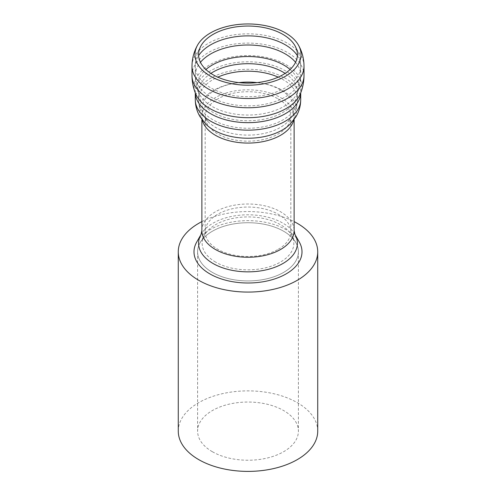 <?xml version="1.0" encoding="UTF-8"?>
<svg xmlns="http://www.w3.org/2000/svg" width="496" height="496" viewBox="0 0 496 496"><rect width="100%" height="100%" fill="white"/><g stroke="black" fill="none" stroke-linecap="round" stroke-linejoin="round"><path stroke-width="0.37" stroke-dasharray="2.48 1.86" d="M196.707 242.067A54.002 31.18 180 0 1 248 220.639A54.002 31.18 180 0 1 299.293 242.067M212.362 272.397A50.4 29.097 180 0 1 200.13 242.718A50.4 29.097 180 0 1 248 222.723A50.4 29.097 180 0 1 295.87 242.718A50.4 29.097 180 0 1 274.418 276.601A50.4 29.097 180 0 1 212.362 272.397A50.4 29.097 180 0 1 197.6 251.819A50.4 29.097 180 0 1 248 222.723A50.4 29.097 180 0 1 298.4 251.819A50.4 29.097 180 0 1 267.288 278.702A50.4 29.097 180 0 1 212.362 272.397M212.362 451.713A50.4 29.097 0 0 0 267.288 458.019A50.4 29.097 0 0 0 298.4 431.136A50.4 29.097 0 0 0 248 402.039A50.4 29.097 0 0 0 197.6 431.136A50.4 29.097 0 0 0 212.362 451.713M201.878 221.625A69.725 40.257 180 0 1 294.122 221.625M178.275 431.136A69.725 40.257 180 0 1 248 390.879A69.725 40.257 180 0 1 317.725 431.136M294.928 234.41A49.408 28.526 0 0 0 213.063 223.163A49.408 28.526 0 0 0 201.072 234.41M201.878 230.634A46.122 26.629 180 0 1 215.388 211.811A46.122 26.629 180 0 1 280.612 211.811A46.122 26.629 180 0 1 294.122 230.634M202.312 120.075A46.122 26.629 180 0 1 201.878 116.448A46.122 26.629 180 0 1 215.388 97.619A46.122 26.629 180 0 1 280.612 97.619A46.122 26.629 180 0 1 294.122 116.448A46.122 26.629 180 0 1 293.688 120.075M215.593 262.093A45.83 26.462 180 0 1 204.47 235.104A45.83 26.462 180 0 1 248 216.919A45.83 26.462 180 0 1 291.53 235.104A45.83 26.462 180 0 1 280.407 262.093A45.83 26.462 180 0 1 215.593 262.093M278.281 249.259A42.823 24.726 0 0 0 290.823 231.775A42.823 24.726 0 0 0 278.281 214.291A42.823 24.726 0 0 0 231.613 208.928A42.823 24.726 0 0 0 205.177 231.775A42.823 24.726 0 0 0 231.613 254.615A42.823 24.726 0 0 0 278.281 249.259M278.281 98.964A42.823 24.726 180 0 1 290.823 116.448A42.823 24.726 180 0 1 248 141.168A42.823 24.726 180 0 1 205.177 116.448A42.823 24.726 180 0 1 217.719 98.964A42.823 24.726 180 0 1 278.281 98.964M191.995 75.429A56.005 32.333 180 0 1 208.401 52.57A56.005 32.333 180 0 1 287.599 52.57A56.005 32.333 180 0 1 304.005 75.429M191.995 66.173A56.005 32.333 180 0 1 208.401 43.313A56.005 32.333 180 0 1 287.599 43.313A56.005 32.333 180 0 1 304.005 66.173M195.306 92.95A52.706 30.43 180 0 1 195.294 92.231L195.666 93.849A53.804 31.062 180 0 1 209.951 64.666A53.804 31.062 180 0 1 274.269 59.52A53.804 31.062 180 0 1 300.334 93.849L300.706 92.231A52.706 30.43 180 0 1 300.694 92.95M195.294 92.913L195.294 92.231A52.706 30.43 180 0 1 210.732 70.711A52.706 30.43 180 0 1 285.268 70.711A52.706 30.43 180 0 1 300.706 92.231L300.706 92.913M195.294 99.721A52.706 30.43 180 0 1 210.732 78.201A52.706 30.43 180 0 1 285.268 78.201A52.706 30.43 180 0 1 300.706 99.721M201.878 119.499L201.878 116.448C201.289 117.719 202.703 120.373 206.125 124.409A48.589 28.055 180 0 1 213.64 90.34A48.589 28.055 180 0 1 277.741 87.99A48.589 28.055 180 0 1 289.875 124.409C293.297 120.373 294.711 117.719 294.122 116.448L294.122 119.499M257.04 82.615A45.911 26.505 180 0 1 287.568 122.053A45.911 26.505 180 0 1 208.432 122.053A45.911 26.505 180 0 1 215.537 89.863A45.911 26.505 180 0 1 238.96 82.615M278.213 77.147A49.414 28.526 180 0 1 282.943 79.546A49.414 28.526 180 0 1 297.414 99.721A49.414 28.526 180 0 1 248 128.247A49.414 28.526 180 0 1 198.586 99.721A49.414 28.526 180 0 1 213.057 79.546A49.414 28.526 180 0 1 217.787 77.147M285.119 73.396A49.414 28.526 180 0 1 297.414 92.231A49.414 28.526 180 0 1 248 120.757A49.414 28.526 180 0 1 198.586 92.231A49.414 28.526 180 0 1 210.881 73.396M290.098 69.502A50.679 29.258 180 0 1 297.29 92.591A50.679 29.258 180 0 1 248 115.047A50.679 29.258 180 0 1 198.71 92.591A50.679 29.258 180 0 1 205.902 69.502M295.554 62.31A52.706 30.43 180 0 1 300.706 75.429L300.706 75.429A52.706 30.43 180 0 1 248 105.865A52.706 30.43 180 0 1 195.294 75.429L195.294 75.429A52.706 30.43 180 0 1 200.446 62.31M297.377 55.651A52.706 30.43 180 0 1 300.706 66.303A52.706 30.43 180 0 1 248 96.732A52.706 30.43 180 0 1 195.294 66.303A52.706 30.43 180 0 1 198.623 55.651M200.13 242.718L204.47 235.104L205.177 231.775L205.177 116.448C205.642 116.653 203.651 116.442 208.432 122.053L202.852 114.979C200.062 110.292 198.636 105.202 198.586 99.721L198.71 92.591C196.447 87.098 195.306 81.375 195.294 75.429L195.294 66.303C195.356 58.522 197.451 51.355 201.581 44.795M295.87 242.718L291.53 235.104L290.823 231.775L290.823 116.448C290.358 116.653 292.349 116.442 287.568 122.053L293.148 114.979C295.938 110.292 297.364 105.202 297.414 99.721L297.29 92.591C299.553 87.098 300.694 81.375 300.706 75.429L300.706 66.303C300.644 58.522 298.549 51.355 294.419 44.795M197.6 251.819L197.6 431.136M298.4 251.819L298.4 431.136"/><path stroke-width="0.74" d="M294.928 234.41L299.293 242.067A54.002 31.18 180 0 1 276.309 278.374A54.002 31.18 180 0 1 209.814 273.866A54.002 31.18 180 0 1 196.707 242.067L201.072 234.41A49.408 28.526 0 0 0 213.063 263.5A49.408 28.526 0 0 0 273.897 267.623A49.408 28.526 0 0 0 294.928 234.41L294.122 230.634A46.122 26.629 180 0 1 248 257.263A46.122 26.629 180 0 1 201.878 230.634L201.072 234.41M213.063 34.398A49.408 28.526 180 0 1 294.419 44.795A49.408 28.526 180 0 1 248 83.099A49.408 28.526 180 0 1 201.581 44.795A49.408 28.526 180 0 1 213.063 34.398M210.502 32.922A53.035 30.616 180 0 1 298.437 45.111A53.035 30.616 180 0 1 248 85.188A53.035 30.616 180 0 1 197.563 45.111A53.035 30.616 180 0 1 210.502 32.922M294.122 221.625A69.725 40.257 180 0 1 317.725 251.819A69.725 40.257 180 0 1 274.685 289.013A69.725 40.257 180 0 1 198.698 280.283A69.725 40.257 180 0 1 178.275 251.819A69.725 40.257 180 0 1 201.878 221.625M317.725 251.819L317.725 431.136A69.725 40.257 180 0 1 274.685 468.329A69.725 40.257 180 0 1 198.698 459.6A69.725 40.257 180 0 1 178.275 431.136L178.275 251.819M293.688 120.075A46.122 26.629 180 0 1 248 143.071A46.122 26.629 180 0 1 202.312 120.075M304.005 75.429A56.005 32.333 180 0 1 248 107.762A56.005 32.333 180 0 1 191.995 75.429C192.014 81.815 193.235 87.953 195.666 93.849L195.666 93.849A53.804 31.062 180 0 0 247.994 117.695A53.804 31.062 180 0 0 300.334 93.849C302.765 87.953 303.986 81.815 304.005 75.429L304.005 66.173A56.005 32.333 180 0 1 248 98.506A56.005 32.333 180 0 1 191.995 66.173L191.995 75.429M300.694 92.95A52.706 30.43 180 0 1 248 122.661A52.706 30.43 180 0 1 195.306 92.95M300.706 92.913L300.706 99.721A52.706 30.43 180 0 1 248 130.15A52.706 30.43 180 0 1 195.294 99.721L195.294 92.913M289.912 124.366L289.875 124.409A48.589 28.055 180 0 1 206.125 124.409L200.161 116.901C196.974 111.637 195.35 105.908 195.294 99.721M238.96 82.615A45.911 26.505 180 0 1 257.04 82.615M217.787 77.147A49.414 28.526 180 0 1 278.213 77.147M210.881 73.396A49.414 28.526 180 0 1 213.057 72.056A49.414 28.526 180 0 1 282.943 72.056A49.414 28.526 180 0 1 285.119 73.396M205.902 69.502A50.679 29.258 180 0 1 212.164 65.1A50.679 29.258 180 0 1 290.098 69.502M200.446 62.31A52.706 30.43 180 0 1 210.732 53.915A52.706 30.43 180 0 1 285.268 53.915A52.706 30.43 180 0 1 295.554 62.31M198.623 55.651A52.706 30.43 180 0 1 210.732 44.789A52.706 30.43 180 0 1 285.268 44.789A52.706 30.43 180 0 1 297.377 55.651M201.878 119.499L201.878 230.634M294.122 119.499L294.122 230.634M289.875 124.409L295.839 116.901C299.026 111.637 300.65 105.908 300.706 99.721M298.437 45.111C302.101 51.64 303.955 58.658 304.005 66.173M197.563 45.111C193.899 51.64 192.045 58.658 191.995 66.173"/></g></svg>
